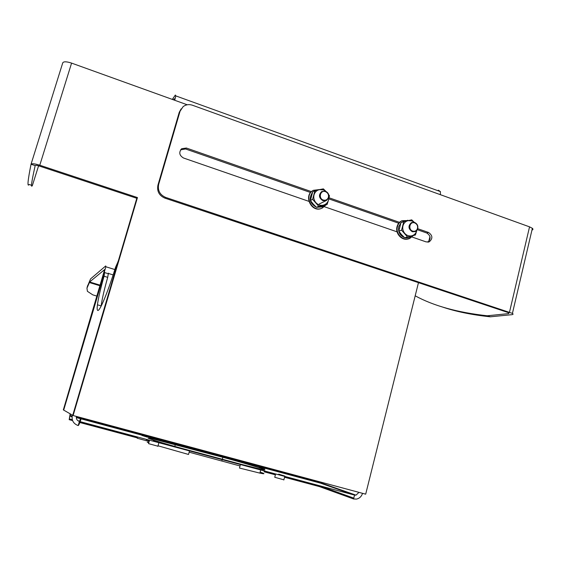 <?xml version="1.0" encoding="UTF-8"?>
<svg xmlns="http://www.w3.org/2000/svg" width="561" height="561" viewBox="0 0 561 561"><rect width="100%" height="100%" fill="white"/><g stroke="black" fill="none" stroke-linecap="round" stroke-linejoin="round"><path stroke-width="0.84" d="M146.169 440.68L137.242 438.239L137.592 437.019M141.919 435.448L147.185 437.096L141.919 435.448M157.9 446.198L148.532 443.632L149.499 440.203M153.37 440.581L158.98 442.363L153.37 440.581M259.182 466.92L264.904 468.701L259.182 466.92M283.88 479.823L274.75 477.278L275.619 473.968M278.691 474.15L284.855 476.086L278.691 474.15M260.136 472.096L262.422 472.923C265.065 473.961 264.217 474.024 259.869 473.119L239.47 468.042L240.41 464.543M240.522 464.122L260.893 469.262C265.227 470.202 266.068 470.174 263.411 469.171C258.355 467.264 239.365 461.71 222.836 457.285L151.94 438.653C138.329 435.617 162.01 443.134 189.618 450.49L240.522 464.122M108.399 273.151L107.698 277.351L104.066 276.236C100.566 288.599 98.35 298.122 97.432 304.798C96.899 308.971 97.144 310.836 98.161 310.394C100.58 309.623 108.617 289.932 115.538 267.309L118.217 261.265M31.051 164.191L62.755 62.825C63.645 61.394 66.591 61.486 71.584 63.105L39.782 165.229L137.452 197.563L73.119 415.533L72.734 415.315L136.807 198.292L137.452 197.563M418.471 282.66L365.688 494.171L73.119 415.533M428.758 241.44L429.971 236.574M71.584 63.105L174.723 100.272L175.789 95.889L175.348 95.026L172.325 99.409M38.583 165.825L32.37 185.53C30.617 188.475 31.556 181.841 35.182 165.635C35.56 165.179 37.019 165.341 39.558 166.119L136.807 198.292M100.335 285.233L89.641 281.973L104.753 269.483M87.362 286.538L90.559 278.901L105.72 265.935L105.861 266.763L114.844 269.546M81.429 417.77C79.893 422.791 78.813 425.392 78.175 425.568C73.323 423.737 71.38 420.245 72.362 415.098L63.33 409.888L104.676 269.462M63.631 410.063L105.861 266.763M189.148 452.187L240.024 465.96M189.499 450.911L188.524 454.459L158.013 445.792M148.777 442.755C146.491 441.865 146.554 441.633 148.981 442.047M80.987 417.643L79.389 421.437C77.06 420.575 76.072 418.906 76.429 416.423M78.175 425.568L79.417 421.444M358.998 492.369L356.018 495.153L354.538 495.09L353.563 498.967L356.48 499.094C359.503 498.413 361.522 496.485 362.532 493.322M72.579 420.582L69.178 419.67L70.511 414.032M63.695 410.098L104.619 272.176L104.066 276.236M72.741 415.294L118.133 261.237M101.127 306.131L101.155 305.913C102.025 299.23 104.206 289.707 107.698 277.351M319.714 481.815L320.317 483.084L322.884 482.663M318.501 485.447L319.419 486.59L322.722 486.576M69.178 419.67L70.16 413.829M89.641 281.973L86.948 288.2L87.404 291.313L92.768 294.855L97.088 296.159M438.33 190.186L440.413 191.596L440.378 194.681M174.282 100.11L174.499 98.862M173.51 99.837L174.247 98.771M35.196 165.607L31.03 164.261C31.767 163.335 34.684 163.658 39.782 165.229M31.584 185.277L29.13 184.478C27.145 187.346 27.777 180.614 31.03 164.261M412.721 231.104C414.67 231.609 416.164 230.978 417.202 229.218C418.19 226.342 417.349 224.232 414.691 222.885L414.39 222.801C409.593 221.385 407.91 229.73 412.721 231.104M414.558 222.415C417.58 223.944 418.534 226.335 417.412 229.603L415.392 231.588L412.328 231.749C408.212 228.909 407.924 225.859 411.444 222.591L414.558 222.415M323.276 200.025C325.639 200.614 327.322 199.786 328.325 197.556C328.949 194.835 328.01 192.872 325.506 191.673L325.085 191.546C320.093 190.144 318.297 198.524 323.276 200.025M325.45 191.21C328.283 192.577 329.349 194.807 328.648 197.893L326.558 200.41L322.919 200.698C318.788 197.949 318.403 194.884 321.755 191.518L325.45 191.21M441.395 306.657C455.301 311.46 471.626 314.847 490.363 316.804L487.271 315.78L508.666 313.606L508.932 312.968L507.474 312.33L164.878 198.131C159.121 195.565 156.807 191.245 157.929 185.165L179.232 112.354L181.14 108.862M490.363 316.804L511.87 314.679C513.238 314.518 513.42 314.083 512.417 313.389L165.642 197.402L164.878 198.131M308.852 201.343L183.51 158.006C179.268 155.432 178.657 152.333 181.68 148.707L186.399 148.034L311.46 191.645M329.069 197.781L399.509 222.345M417.763 228.706L428.555 232.471C432.692 235.438 432.938 238.551 429.27 241.798L426.199 241.917L411.949 236.987M397.09 231.854L324.356 206.7M157.929 185.165L158.658 184.38L180.046 111.267L183.089 106.674C185.866 104.577 188.987 104.101 192.458 105.237L529.549 226.854L532.368 228.306C533.259 229.112 533.118 229.715 531.94 230.122M158.658 184.38C157.536 190.481 159.864 194.821 165.642 197.402M180.579 149.857L185.558 148.967L310.619 192.535M328.823 198.875L398.717 223.229M417.356 229.715L426.802 233.011C430.806 235.774 431.15 238.818 427.812 242.149M415.189 295.815C433.471 305.829 457.503 312.484 487.271 315.78M316.558 207.311L322.295 206.939L324.216 205.656M317.898 189.962L313.48 191.448M325.857 205.017L322.365 208.005C312.26 213.341 303.192 195.551 313.368 190.305L320.079 189.492M312.596 192.199C308.487 198.44 309.756 203.461 316.397 207.261M313.382 190.298L313.031 190.488C302.87 195.733 311.923 213.503 322.021 208.166M407.328 220.824L404.06 220.985L401.192 222.57M400.905 222.843L398.738 226.672C397.938 231.931 399.881 235.592 404.558 237.661M413.099 235.704L409.846 238.383C403.422 241.721 395.239 233.909 397.461 226.518C398.205 223.825 399.741 221.883 402.076 220.697L408.703 220.508M402.076 220.697L401.655 220.845C399.327 222.03 397.791 223.972 397.048 226.658C394.965 233.656 402.244 241.293 408.618 238.832M404.719 237.71C407.412 238.418 409.796 237.864 411.858 236.041M318.725 206.231L312.61 199.358L314.945 190.663L312.715 191.862L310.394 200.501L313.192 204.036L316.474 207.325L324.84 205.501L327.147 204.4L318.725 206.231L316.474 207.325M314.945 190.663L319.412 189.632L323.311 189.899L325.864 191.378M328.697 194.674L329.454 195.733L328.557 199.933C327.708 202.738 325.92 204.492 323.192 205.193C320.415 205.691 317.989 204.856 315.913 202.675C313.985 200.354 313.354 197.76 314.02 194.877C314.882 192.072 316.677 190.319 319.412 189.632L323.374 188.868L325.948 191.385M312.61 199.358L310.394 200.501M328.809 197.318L328.557 199.933L327.147 204.4M407.426 236.861L401.578 230.199L403.745 221.679L400.975 222.64L398.822 231.111L401.431 234.519L404.635 237.724L415.406 234.996L404.635 237.724M403.745 221.679L408.05 220.655L411.753 220.88L414.186 222.31M416.823 230.494L416.788 230.648C415.996 233.39 414.313 235.122 411.732 235.83C409.095 236.342 406.788 235.55 404.811 233.439C402.959 231.188 402.349 228.657 402.959 225.838C403.766 223.082 405.456 221.357 408.05 220.655L411.732 219.849L414.242 222.289M401.578 230.199L398.822 231.111M416.788 230.648L415.406 234.996M187.234 104.781L174.723 100.272M113.133 274.911L108.546 273.495M284.546 477.264L319.419 486.59L353.563 498.967M275.395 474.816L264.084 471.794M149.254 441.086L146.281 440.287M137.34 437.896L79.851 422.524M80.174 421.648L354.538 495.09L320.317 483.084L81.1 418.857M80.644 418.737L76.317 417.573M72.074 416.437L70.272 415.953L72.025 417.005M77.411 420.245L79.389 421.437M89.346 282.527L100.16 285.822M87.565 285.696L86.948 288.2M222.836 457.285L222.303 459.242M222.191 459.662L221.847 460.925M175.32 444.529L174.794 446.423M509.514 312.112L529.549 226.854M180.046 111.267L179.232 112.354M186.399 148.034L185.558 148.967M428.555 232.471L426.802 233.011M508.827 312.905L508.666 313.606M260.704 469.971L259.869 473.119M318.571 485.63L284.729 476.57M275.584 474.122L264.273 471.093M149.457 440.364L146.484 439.572M137.543 437.18L80.118 421.809M72.299 419.719L69.389 418.941M319.889 482.593L81.212 418.492M80.763 418.373L76.317 417.181M72.138 416.052L70.237 415.547M322.091 486.71L353.781 498.119M321.67 483.14L356.018 495.153M175.789 95.889L440.413 191.596M101.155 305.913L97.432 304.798M108.518 273.796L104.9 272.681M151.94 438.653L151.694 439.522M284.771 476.415L283.838 479.978M158.875 442.713L157.851 446.374M146.526 439.41L146.126 440.82M417.202 229.218L417.412 229.603M414.39 222.801L414.221 222.317M326.179 200.6L319.223 204.015M325.085 191.546L324.966 191.07M181.68 148.707L180.852 149.64M429.27 241.798L428.148 242.121M532.368 228.306L512.417 313.389M407.91 220.69L407.742 220.185"/></g></svg>
